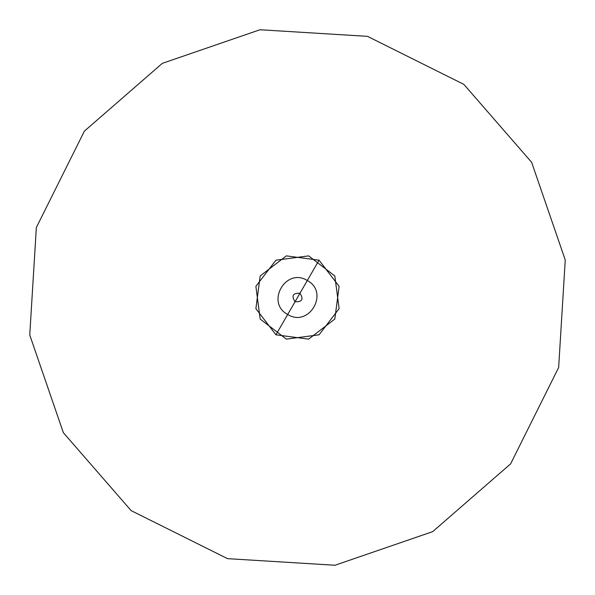 <?xml version="1.0" encoding="UTF-8"?>
<svg xmlns="http://www.w3.org/2000/svg" width="595" height="595" viewBox="0 0 595 595"><rect width="100%" height="100%" fill="white"/><g stroke="black" fill="none" stroke-linecap="round" stroke-linejoin="round"><path stroke-width="0.89" d="M319.046 260.186L286.351 255.88L260.186 275.954L255.88 308.649L275.954 334.814L308.649 339.12L334.814 319.046L339.12 286.351L319.046 260.186L307.295 280.535C285.957 266.976 265.296 302.766 287.705 314.465L307.295 280.535C329.704 292.234 309.043 328.024 287.705 314.465L275.954 334.814M299.947 293.261C303.785 299.24 302.148 302.074 295.053 301.739C302.148 302.074 303.785 299.24 299.947 293.261C292.852 292.926 291.215 295.76 295.053 301.739C291.215 295.76 292.852 292.926 299.947 293.261M275.954 260.186L255.88 286.351L260.186 319.046L286.351 339.12L319.046 334.814L339.12 308.649L334.814 275.954L308.649 255.88L275.954 260.186M432.684 531.64L335.007 565.25L227.528 558.653L131.138 510.622L63.36 432.684L29.75 335.007L36.347 227.521L84.378 131.145L162.316 63.36L259.993 29.75L367.472 36.347L463.862 84.378L531.64 162.316L565.25 259.993L558.653 367.479L510.622 463.855L432.684 531.64"/></g></svg>
